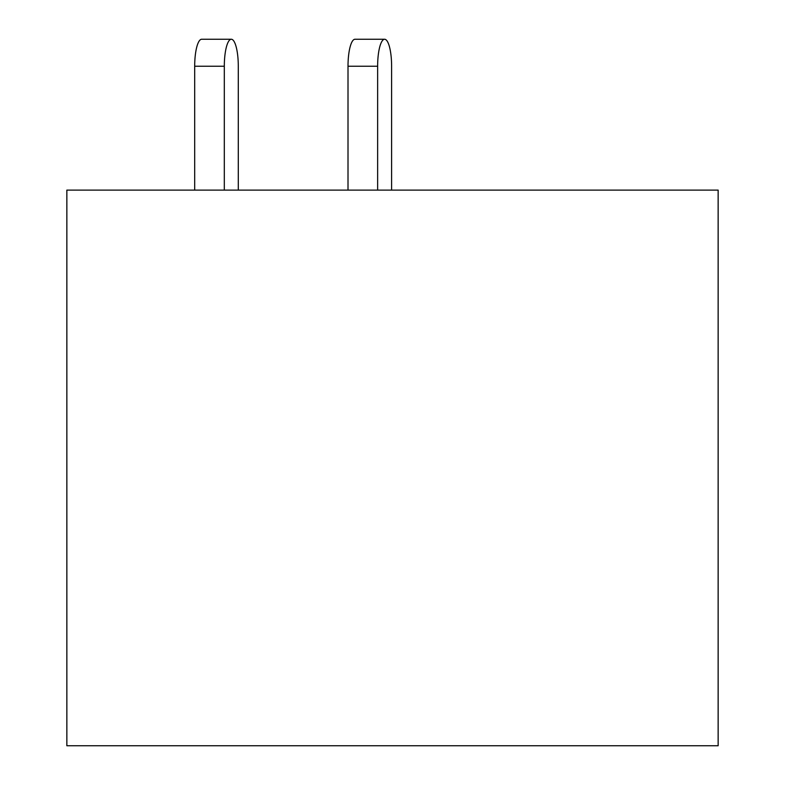 <?xml version="1.0" encoding="UTF-8"?>
<svg xmlns="http://www.w3.org/2000/svg" width="785" height="785" viewBox="0 0 785 785"><rect width="100%" height="100%" fill="white"/><g stroke="black" fill="none" stroke-linecap="round" stroke-linejoin="round"><path stroke-width="1.18" d="M718.147 190.117L66.853 190.117L66.853 745.75L718.147 745.75L718.147 190.117M391.607 190.117L391.607 66.234A26.984 6.986 90 0 0 384.621 39.25A26.984 6.986 90 0 0 377.634 66.234L377.634 190.117M238.287 66.234L238.287 190.117L238.287 66.234A26.984 6.986 90 0 0 231.3 39.25A26.984 6.986 90 0 0 224.314 66.234L224.314 190.117M377.634 66.234L348.01 66.234A26.984 6.986 -90 0 1 354.997 39.25L384.621 39.25M348.01 66.234L348.01 190.117M224.314 66.234L194.69 66.234A26.984 6.986 -90 0 1 201.676 39.25L231.3 39.25M194.69 66.234L194.69 190.117"/></g></svg>
